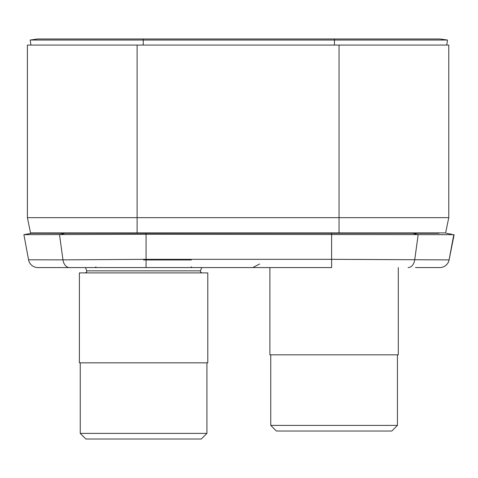 <?xml version="1.0" encoding="UTF-8"?>
<svg xmlns="http://www.w3.org/2000/svg" width="478" height="478" viewBox="0 0 478 478"><rect width="100%" height="100%" fill="white"/><g stroke="black" fill="none" stroke-linecap="round" stroke-linejoin="round"><path stroke-width="0.72" d="M439.049 232.906L438.971 233.288L31.393 233.288L37.188 233.288L37.105 232.906M30.532 232.906L445.621 232.906L448.776 217.663L27.383 217.663L30.532 232.906L27.383 217.663L27.383 45.069L448.776 45.069L448.776 217.663L445.621 232.906M191.403 259.954L143.591 259.954M454.1 234.764L453.777 234.698L454.1 234.764L449.123 259.901L331.613 259.327L146.065 259.327L62.971 259.871L28.555 259.787L23.9 234.674L31.393 233.288L23.9 234.674L146.065 234.304L453.777 234.674L454.1 234.764L449.123 259.901A9.524 9.524 90 0 1 439.778 267.572L415.454 267.572M331.613 233.288L331.613 267.572L37.917 267.572A9.524 9.524 0 0 1 28.555 259.787M439.76 267.572A9.524 9.524 0 0 0 449.123 259.787A9.524 9.524 -90 0 1 439.76 267.572A9.524 9.524 -90 0 0 449.123 259.787L453.777 234.674L449.123 259.787M451.871 234.322L446.285 233.288M143.227 38.975L37.75 38.975L30.204 40.032L30.909 45.069L30.204 40.032L143.227 40.032L143.227 38.975L439.933 38.975L447.48 40.032L143.227 40.032L143.227 45.069M446.769 45.069L447.48 40.032L446.769 45.069M188.547 439.025L143.591 439.025L201.292 439.025L206.926 433.391L80.25 433.391L80.25 362.826M143.591 267.572L201.692 267.572L200.455 270.847L200.515 272.06L201.883 272.908M143.591 272.908L207.787 272.908L207.787 362.826L79.39 362.826L79.39 272.908L143.591 272.908M98.629 439.025L143.591 439.025L85.885 439.025L80.25 433.391M379.048 431.025L334.092 431.025L391.799 431.025L397.433 425.39L270.751 425.39L270.751 354.825M269.891 267.572L269.891 354.825L398.294 354.825L398.294 267.572M289.13 431.025L334.092 431.025L276.386 431.025L270.751 425.39M339.045 233.288L339.045 45.069M137.114 233.288L137.114 45.069M408.093 267.572A9.524 6.734 -90 0 0 414.707 259.871L418.16 234.74L412.873 233.288M146.065 267.572L146.065 233.288M69.585 267.572A9.524 6.734 -90 0 1 62.971 259.871L59.517 234.74L64.811 233.288M334.451 45.069L334.451 38.975M85.484 267.572L86.721 270.847L86.655 272.078L85.293 272.908L86.655 272.078L86.721 270.847L200.455 270.847M259.596 263.999L252.731 267.572L259.596 263.999M95.964 266.814L95.2 267.572L95.964 266.814M191.212 266.814L191.977 267.572L191.212 266.814M206.926 433.391L206.926 362.826M397.433 425.39L397.433 354.825"/></g></svg>
